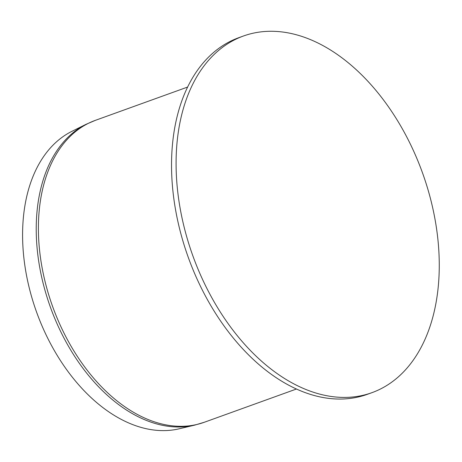 <?xml version="1.0" encoding="UTF-8"?>
<svg xmlns="http://www.w3.org/2000/svg" width="462" height="462" viewBox="0 0 462 462"><rect width="100%" height="100%" fill="white"/><g stroke="black" fill="none" stroke-linecap="round" stroke-linejoin="round"><path stroke-width="0.69" d="M211.642 297.407A189.547 122.095 70.2 0 0 372.008 392.642A189.547 122.095 70.2 0 0 422.511 172.903A189.547 122.095 70.2 0 0 243.324 36.053A189.547 122.095 70.2 0 0 211.642 297.407M243.324 36.053L238.779 37.693A189.547 122.095 70.2 0 0 207.092 299.047A189.547 122.095 70.2 0 0 367.457 394.282L372.008 392.642M204.273 422.274A160.487 103.373 70.2 0 1 68.497 341.643A160.487 103.373 70.2 0 1 95.322 120.363L86.099 124.295L71.899 131.341A158.535 102.119 70.2 0 0 52.327 346.979A158.535 102.119 70.2 0 0 179.233 428.782L194.664 425.132L204.273 422.274L296.483 388.998M86.099 124.295A160.349 103.286 70.2 0 0 66.309 342.4A160.349 103.286 70.2 0 0 194.664 425.132M95.322 120.363L187.532 87.087"/></g></svg>
